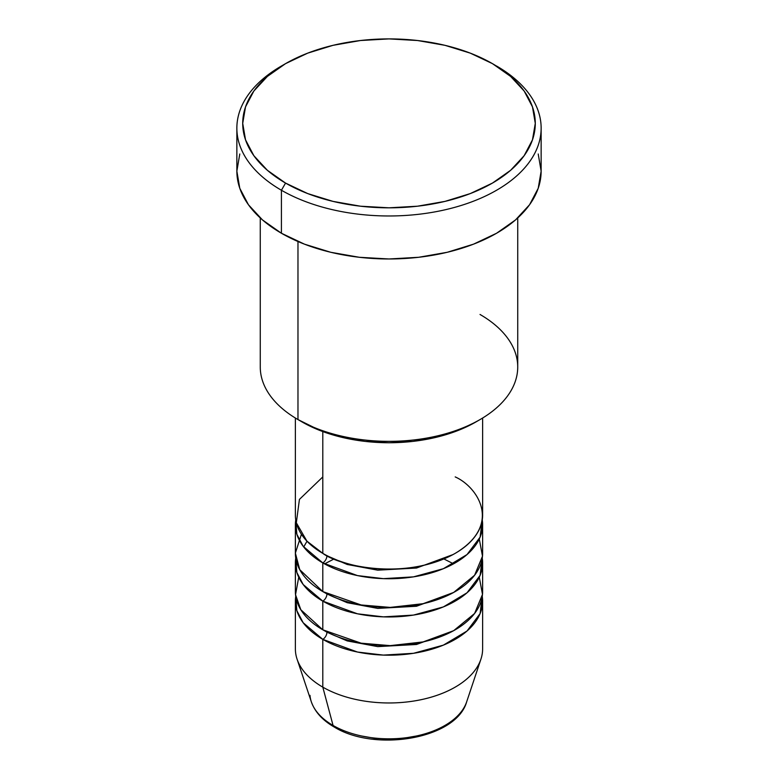 <?xml version="1.0" encoding="UTF-8"?>
<svg xmlns="http://www.w3.org/2000/svg" width="778" height="778" viewBox="0 0 778 778"><rect width="100%" height="100%" fill="white"/><g stroke="black" fill="none" stroke-linecap="round" stroke-linejoin="round"><path stroke-width="1.17" d="M464.476 706.823A79.103 45.669 180 0 1 333.062 725.446A5.854 3.375 120 0 0 334.151 726.973A5.854 3.375 -60 0 1 333.062 725.446A79.103 45.669 0 0 0 412.184 736.815A79.103 45.669 0 0 0 466.674 701.805C456.346 738.993 375.152 752.443 334.132 726.973C322.52 720.272 314.925 711.889 311.326 701.805A79.103 45.669 0 0 0 333.062 725.446L322.802 687.139L333.062 725.446A79.103 45.669 180 0 1 309.984 695.357M322.802 476.914L299.433 499.398L296.321 522.777L306.911 541.128L322.802 553.362A93.623 54.052 0 0 0 424.827 565.071A93.623 54.052 0 0 0 482.623 515.133L482.623 418.039M326.935 555.609A5.854 3.375 -60 0 1 326.935 555.745L324.932 554.549L326.935 555.745A5.854 3.375 -60 0 1 322.802 562.912L303.177 546.292L296.846 534.233L295.737 519.918A93.623 54.052 180 0 0 295.377 524.693L295.377 553.362A93.623 54.052 0 0 0 322.802 591.581A93.623 54.052 0 0 0 424.827 603.3A93.623 54.052 0 0 0 482.623 553.362L482.623 524.693A93.623 54.052 180 0 1 424.827 574.631A93.623 54.052 180 0 1 322.802 562.912L322.802 591.581L322.802 562.912A93.623 54.052 180 0 1 295.377 524.693M301.426 534.243L295.377 553.1L299.744 569.671L322.802 591.581L361.138 604.963L390.177 607.404L423.125 603.689L453.671 592.437L474.599 575.253L482.496 556.173L479.277 539.028M326.935 593.828A5.854 3.375 -60 0 1 326.935 593.964L324.932 592.778L326.935 593.964A5.854 3.375 -60 0 1 322.802 601.131L303.177 584.521L296.846 572.462L295.737 558.137A93.623 54.052 180 0 0 295.377 562.912L295.377 591.581A93.623 54.052 0 0 0 322.802 629.801A93.623 54.052 0 0 0 424.827 641.519A93.623 54.052 0 0 0 482.623 591.581L482.623 562.912A93.623 54.052 180 0 1 424.827 612.85A93.623 54.052 180 0 1 322.802 601.131L322.802 629.801L322.802 601.131A93.623 54.052 180 0 1 295.377 562.912M298.723 577.247L295.533 594.684L300.804 609.719L322.802 629.801L361.138 643.182L390.177 645.633L423.125 641.918L453.671 630.666L474.599 613.472L482.496 594.392L479.277 577.247M326.935 632.047A5.854 3.375 -60 0 1 326.935 632.193L324.932 630.997L326.935 632.193A5.854 3.375 -60 0 1 322.802 639.36L303.177 622.74L296.846 610.681L295.737 596.356A93.623 54.052 180 0 0 295.377 601.131L295.377 648.91A93.623 54.052 0 0 0 322.802 687.139A93.623 54.052 0 0 0 424.827 698.848A93.623 54.052 0 0 0 482.623 648.91L482.623 601.131A93.623 54.052 180 0 1 424.827 651.079A93.623 54.052 180 0 1 322.802 639.36L322.802 687.139L322.802 639.36A93.623 54.052 180 0 1 295.377 601.131M480.026 314.468A128.73 74.328 180 0 1 480.026 419.575A128.73 74.328 180 0 1 297.974 419.575L302.107 421.968A122.885 70.944 0 0 0 475.893 421.968L457.269 430.788L436.02 437.343L412.972 441.389L389 442.75L365.028 441.389L341.98 437.343L320.731 430.788L297.974 419.575A128.73 74.328 0 0 0 438.267 435.69A128.73 74.328 0 0 0 517.73 367.022L517.73 217.947M285.555 63.64L281.422 66.023A152.138 87.836 0 0 0 281.422 190.25L285.555 183.083A146.283 84.462 180 0 1 285.555 63.64A146.283 84.462 180 0 1 492.445 63.64L470.272 53.137L444.987 45.328L417.543 40.524L389 38.9L360.457 40.524L333.013 45.328L307.728 53.137L285.555 63.64L267.369 76.438L253.852 91.036L245.527 106.878L242.717 123.362L245.527 139.836L253.852 155.678L267.369 170.285L285.555 183.083L307.728 193.586L333.013 201.385L360.457 206.199L389 207.814L417.543 206.199L444.987 201.385L470.272 193.586L492.445 183.083L510.631 170.285L524.148 155.678L532.473 139.836L535.283 123.362L532.473 106.878L524.148 91.036L510.631 76.438L492.445 63.64A146.283 84.462 180 0 1 492.445 183.083A146.283 84.462 180 0 1 285.555 183.083L281.422 190.25A152.138 87.836 0 0 0 496.578 190.25A152.138 87.836 0 0 0 496.578 66.023L496.578 66.023A152.138 87.836 180 0 1 541.138 128.137A152.138 87.836 180 0 1 447.224 209.292A152.138 87.836 180 0 1 281.422 190.25L281.422 233.244A152.138 87.836 0 0 0 447.224 252.286A152.138 87.836 0 0 0 541.138 171.141L538.22 188.276L529.555 204.75L515.503 219.941L496.578 233.244L473.52 244.166L447.224 252.286L418.681 257.285L389 258.977L359.319 257.285L330.776 252.286L304.48 244.166L281.422 233.244L281.422 190.25A152.138 87.836 180 0 1 236.862 128.137A152.138 87.836 180 0 1 283.523 64.837M326.935 555.745L347.202 564.478L377.729 570.167L416.502 568.037L453.068 554.549L416.502 568.037L377.729 570.167L347.202 564.478L326.935 555.745A5.854 3.375 120 0 1 322.802 562.912L357.462 575.584L383.379 578.647L413.478 576.868L443.372 568.699L467.033 554.558L480.104 537.151L482.263 519.918A93.623 54.052 180 0 1 482.623 524.693M322.802 431.576L322.802 553.362L322.802 431.576M297.974 241.52L297.974 419.575L297.974 241.52M466.674 701.805L480.93 659.151A93.623 54.052 180 0 1 416.434 700.599A93.623 54.052 180 0 1 322.802 687.139A93.623 54.052 180 0 1 297.07 659.151L311.326 701.805M326.935 632.193L347.202 640.916L377.729 646.615L416.502 644.485L453.068 630.997L416.502 644.485L377.729 646.615L347.202 640.916L326.935 632.193A5.854 3.375 120 0 1 322.802 639.36L357.462 652.032L383.379 655.095L413.478 653.306L443.372 645.137L467.033 631.007L480.104 613.589L482.263 596.356A93.623 54.052 180 0 1 482.623 601.131M326.935 593.964L347.202 602.697L377.729 608.396L416.502 606.256L453.068 592.778L416.502 606.256L377.729 608.396L347.202 602.697L326.935 593.964A5.854 3.375 120 0 1 322.802 601.131L357.462 613.803L383.379 616.866L413.478 615.087L443.372 606.918L467.033 592.787L480.104 575.37L482.263 558.137A93.623 54.052 180 0 1 482.623 562.912M360.895 735.871L374.665 738.283L389 739.1L403.335 738.283L417.105 735.871M236.862 128.137L236.862 171.141A152.138 87.836 0 0 0 281.422 233.244L262.497 219.941L248.445 204.75L239.78 188.276L236.862 171.141L239.78 153.995M538.22 153.995L541.138 171.141L541.138 128.137M260.27 217.947L260.27 367.022A128.73 74.328 0 0 0 297.974 419.575L297.974 419.575M295.377 418.039L295.377 515.133A93.623 54.052 0 0 0 322.802 553.362C339.5 566.073 405.299 581.127 455.198 553.362C503.298 524.547 477.225 486.561 455.198 476.914M306.999 541.225L303.702 546.983M452.281 563.204L443.868 558.935M334.132 558.935L324.543 563.894M480.026 419.575L475.893 421.968"/></g></svg>
